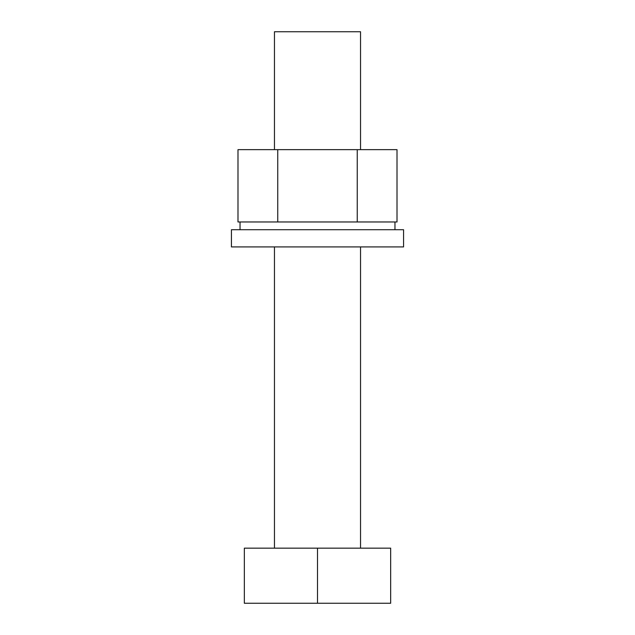 <?xml version="1.0" encoding="UTF-8"?>
<svg xmlns="http://www.w3.org/2000/svg" width="635" height="635" viewBox="0 0 635 635"><rect width="100%" height="100%" fill="white"/><g stroke="black" fill="none" stroke-linecap="round" stroke-linejoin="round"><path stroke-width="0.95" d="M360.537 548.164L360.537 246.92M360.537 149.662L360.537 31.75L274.463 31.75L274.463 149.662M274.463 548.164L274.463 246.92M317.5 548.164L244.34 548.164L244.34 603.25L317.5 603.25L317.5 548.164L390.66 548.164L390.66 603.25L317.5 603.25M231.434 246.92L403.566 246.92L403.566 229.711L231.434 229.711L231.434 246.92M240.038 229.711L240.038 221.964L394.962 221.964L394.962 229.711M357.251 221.964L397.01 221.964L397.01 149.662L277.749 149.662L277.749 221.964L357.251 221.964L357.251 149.662M277.749 221.964L237.99 221.964L237.99 149.662L277.749 149.662"/></g></svg>
